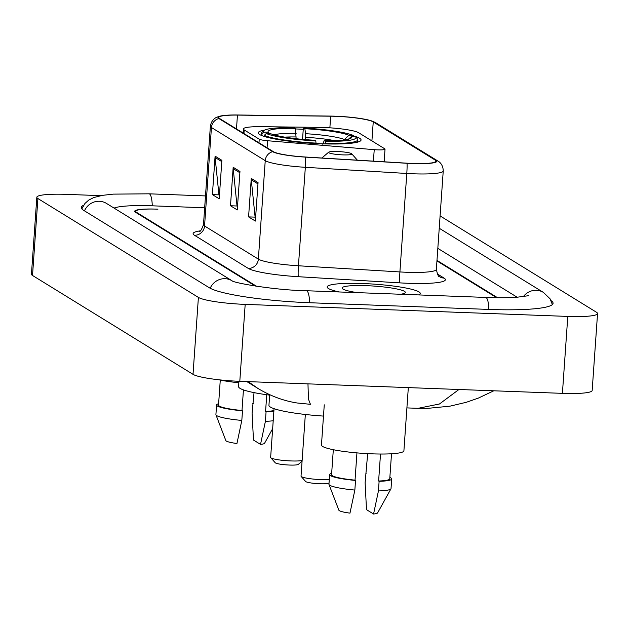 <?xml version="1.0" encoding="UTF-8"?>
<svg xmlns="http://www.w3.org/2000/svg" width="629" height="629" viewBox="0 0 629 629"><rect width="100%" height="100%" fill="white"/><g stroke="black" fill="none" stroke-linecap="round" stroke-linejoin="round"><path stroke-width="0.94" d="M323.534 127.483A29.17 3.805 4 0 0 318.722 127.365L260.901 126.681A29.17 3.805 4 0 0 243.392 128.945A29.17 3.805 4 0 0 244.194 129.928L259.234 139.19A9.726 1.266 4 0 0 267.569 140.731L374.224 149.663A9.726 1.266 4 0 0 385.027 149.152A9.726 1.266 4 0 0 384.759 148.821L358.616 132.719A29.17 3.805 4 0 0 323.534 127.483M303.375 129.283A51.531 6.73 4 0 0 297.682 129.031A51.531 6.73 4 0 0 295.512 128.953M264.809 130.03A51.531 6.73 4 0 0 258.252 132.813A51.531 6.73 4 0 0 321.647 143.789A51.531 6.73 4 0 0 361.07 140A51.531 6.73 4 0 0 353.789 135.982M496.635 297.698L436.943 260.933M255.335 286.077L135.487 212.248A29.17 3.805 4 0 1 134.685 211.273A29.17 3.805 4 0 1 157.006 209.127L157.95 209.166A29.17 3.805 4 0 0 135.628 211.305A29.17 3.805 4 0 0 136.43 212.287L256.514 286.258M517.156 297.234L437.823 248.369M204.669 207.767L152.517 205.825A52.506 6.856 4 0 0 114.085 208.105M100.789 195.65L66.588 194.377A38.896 5.079 4 0 0 36.828 197.231A38.896 5.079 4 0 0 37.897 198.536L198.402 297.407A38.896 5.079 4 0 0 245.184 304.389L567.79 316.418A38.896 5.079 4 0 0 597.55 313.564A38.896 5.079 4 0 0 596.481 312.259L440.096 215.92M36.828 197.231L31.45 274.165A38.896 5.079 4 0 0 32.519 275.471L193.024 374.341A38.896 5.079 4 0 0 239.798 381.323L562.412 393.353A38.896 5.079 4 0 0 592.172 390.499L597.55 313.564M83.641 205.196A83.626 10.913 4 0 0 81.306 207.507A83.626 10.913 4 0 0 83.602 210.314L209.3 287.744A83.626 10.913 4 0 0 309.861 302.746L489.095 309.429A83.626 10.913 4 0 0 553.072 303.288A83.626 10.913 4 0 0 551.083 300.67M307.974 383.863L308.43 399.093L310.451 404.313L297.1 402.985C283.537 400.854 270.439 395.979 257.819 388.368L248.196 381.638M406.9 407.906L418.073 408.323L439.451 403.999L458.934 389.493M362.854 283.53A46.672 6.093 4 0 0 327.151 286.958A46.672 6.093 4 0 0 339.33 291.966A46.672 6.093 4 0 1 327.151 286.958A46.672 6.093 4 0 1 362.854 283.53A46.672 6.093 4 0 1 420.266 293.468A46.672 6.093 4 0 0 362.854 283.53M335.815 116.326A31.112 4.065 -176 0 1 373.241 121.908L435.268 160.12A31.112 4.065 -176 0 1 436.125 161.166A31.112 4.065 -176 0 1 406.971 163.186L305.505 157.022A31.112 4.065 -176 0 1 273.434 151.707L219.631 118.559A31.112 4.065 -176 0 1 218.774 117.513A31.112 4.065 -176 0 1 237.447 115.099L330.689 116.2A31.112 4.065 -176 0 1 335.815 116.326M335.634 116.216A31.89 4.159 4 0 0 330.374 116.082L237.141 114.989A31.89 4.159 4 0 0 221.557 115.822A31.89 4.159 4 0 0 218.876 118.535L272.679 151.675A31.89 4.159 4 0 0 305.552 157.124L407.018 163.288A31.89 4.159 4 0 0 436.023 160.151L373.996 121.94A31.89 4.159 4 0 0 371.574 120.894A31.89 4.159 4 0 0 335.634 116.216M418.584 294.922A46.672 6.093 4 0 0 420.266 293.468A46.672 6.093 4 0 1 418.584 294.922M497.531 297.706L436.982 260.406M221.88 160.324L219.191 198.788L212.405 194.613L215.094 156.149L221.88 160.324M258.047 182.607L255.358 221.07L248.581 216.895L251.27 178.424L258.047 182.607M239.963 171.465L237.275 209.929L230.489 205.754L233.178 167.283L239.963 171.465M230.489 205.754L237.345 206.013M237.542 206.131L237.007 205.801L233.202 168.627A7.776 7.485 -58.4 0 1 233.178 167.283M248.581 216.895L255.429 217.147M255.626 217.272L255.091 216.942L251.286 179.768A7.776 7.485 -58.4 0 1 251.27 178.424M212.405 194.613L219.262 194.872M219.45 194.99L218.923 194.66L215.118 157.486A7.776 7.485 -58.4 0 1 215.094 156.149M220.276 380.073L218.53 405.115A29.17 3.805 4 0 0 242 410.509L243.439 389.886M218.625 403.708A31.112 4.065 4 0 0 216.588 404.982L215.912 414.597A31.112 4.065 4 0 0 215.951 414.849L225.835 440.567A19.444 2.54 4 0 0 236.944 443.508L241.819 420.431L242.495 410.816L242 410.509M215.951 414.849A31.112 4.065 4 0 0 241.819 420.431M216.588 404.982A31.112 4.065 4 0 0 242.495 410.816M266.751 394.737L265.58 411.39A29.17 3.805 4 0 0 273.922 410.595M265.58 411.39L266.075 411.696L265.407 421.312L260.524 444.389L253.471 440.041L252.087 413.104L254.037 392.614M218.837 379.774A41.325 5.394 4 0 0 238.823 382.778M260.524 444.389A19.444 2.54 4 0 0 264.557 443.28L272.656 428.671M265.407 421.312A31.112 4.065 4 0 0 273.214 420.746M266.075 411.696A31.112 4.065 4 0 0 273.882 411.13M253.267 403.535A31.112 4.065 4 0 0 252.756 403.488M274.055 408.685L270.643 457.417A16.527 2.154 4 0 0 270.769 457.715L275.25 462.771A11.668 1.525 4 0 0 289.513 465.051A11.668 1.525 4 0 0 298.327 464.391L302.077 461.183M270.769 457.715A16.527 2.154 4 0 0 290.983 460.939A16.527 2.154 4 0 0 302.124 460.507M296.133 138.71L295.426 128.363A41.813 5.457 4 0 0 268.379 132.287L264.015 132.121L261.986 133.977L261.868 135.605M325.217 141.25L324.171 140.605A41.813 5.457 4 0 0 351.092 138.089A41.813 5.457 4 0 0 351.218 136.682L355.582 136.847A46.287 6.038 4 0 1 355.621 136.894A46.287 6.038 4 0 1 325.217 141.25L325.539 143.459A48.229 6.298 4 0 0 357.775 139.772A48.229 6.298 4 0 0 357.414 138.915A48.229 6.298 4 0 0 357.343 138.844M325.539 143.459L325.507 143.915M316.072 143.538L315.782 140.904A46.287 6.038 4 0 1 266.279 133.513L264.243 135.369A48.229 6.298 4 0 0 316.104 143.105M264.243 135.369L264.172 136.422M295.426 128.363L294.38 127.718A46.287 6.038 4 0 0 264.086 130.494L262.034 132.247A48.229 6.298 4 0 0 261.554 133.041A48.229 6.298 4 0 0 261.986 133.977M264.086 130.494A46.287 6.038 4 0 0 264.015 132.121M266.279 133.513L270.643 133.678A41.813 5.457 4 0 0 314.736 140.259L315.782 140.904M351.218 136.682L348.458 139.198M322.834 144.332L324.171 140.605M268.379 132.287L269.582 133.639M238.934 381.292L238.564 386.56A53.481 6.982 4 0 0 269.652 395.122M302.549 139.371L303.225 129.716L303.815 128.072A46.287 6.038 4 0 1 353.325 135.455L354.52 136.808M353.325 135.455L348.953 135.29A41.813 5.457 4 0 0 304.861 128.717L303.815 128.072M343.866 139.984L348.953 135.29M304.861 128.717L305.592 133.71L305.521 139.63M305.34 414.48L301.032 476.137A16.527 2.154 4 0 0 301.157 476.428L305.631 481.492A11.668 1.525 4 0 0 319.894 483.764A11.668 1.525 4 0 0 328.708 483.103L329.046 482.813M301.157 476.428A16.527 2.154 4 0 0 321.364 479.652A16.527 2.154 4 0 0 329.274 479.613M342.891 154.876A11.668 1.525 4 0 0 351.737 153.806A11.668 1.525 4 0 0 337.466 151.526A11.668 1.525 4 0 0 328.66 152.194A11.668 1.525 4 0 0 342.891 154.876M269.684 394.69L268.945 405.28A53.481 6.982 4 0 0 323.479 416.084M324.265 404.824L321.458 445.049A41.325 5.394 4 0 0 372.289 453.847A41.325 5.394 4 0 0 403.904 450.812L408.323 387.606M400.547 294.254A31.702 4.136 4 0 0 405.021 292.949A31.702 4.136 4 0 0 366.337 285.668A31.702 4.136 4 0 0 342.318 288.562A31.702 4.136 4 0 0 357.358 292.642M333.315 449.704L331.562 474.746A29.17 3.805 4 0 0 355.039 480.139L356.942 452.888M331.664 473.33A31.112 4.065 4 0 0 329.62 474.612L328.951 484.228A31.112 4.065 4 0 0 328.991 484.472L338.866 510.198A19.444 2.54 4 0 0 349.976 513.13L354.858 490.062L355.527 480.438L355.039 480.139M328.991 484.472A31.112 4.065 4 0 0 354.858 490.062M329.62 474.612A31.112 4.065 4 0 0 355.527 480.438M380.506 454.028L378.619 481.02A29.17 3.805 4 0 0 389.76 478.811L391.513 453.776M378.619 481.02L379.114 481.319L378.438 490.934L373.563 514.011L366.503 509.663L365.119 482.734L367.674 453.635M373.563 514.011A19.444 2.54 4 0 0 377.597 512.91L390.955 488.812A31.112 4.065 4 0 0 391.026 488.568L391.702 478.952A31.112 4.065 4 0 0 389.862 477.403M378.438 490.934A31.112 4.065 4 0 0 390.955 488.812M379.114 481.319A31.112 4.065 4 0 0 391.702 478.952M366.306 473.165A31.112 4.065 4 0 0 365.795 473.118M244.194 129.928L243.942 133.537M259.234 139.19L258.983 142.799M267.569 140.731L267.073 147.784M374.224 149.663L373.422 161.15M439.231 228.248L543.44 292.438A15.56 14.97 121.6 0 0 523.328 296.668M488.835 309.421A15.56 3.735 -87.9 0 0 485.651 297.423L306.425 290.74C273.867 290.205 232.486 282.641 231.991 280.738L232.148 280.833M309.602 302.738A15.56 3.735 -87.9 0 0 306.425 290.74M210.188 288.247A15.56 14.97 -58.4 0 1 232.03 280.762L106.45 203.403A15.56 14.97 -58.4 0 0 84.483 210.857M81.825 208.859L84.939 203.466L88.728 200.093L93.815 197.522L102.551 195.336L113.354 194.125L149.081 193.818A15.56 3.735 92.1 0 1 152.257 205.817M562.412 393.353L567.79 316.418M239.798 381.323L245.184 304.389M193.024 374.341L198.402 297.407M32.519 275.471L37.897 198.536M373.241 121.908L371.912 140.904M437.21 273.867L444.05 278.081A9.726 9.356 -58.4 0 1 439.616 276.744C438.617 277.185 437.525 274.739 436.353 269.416A38.896 5.079 4 0 1 406.593 272.271A38.896 5.079 4 0 1 399.91 271.94A9.726 0.676 -86.5 0 0 399.824 282.869L298.358 276.705A48.614 6.345 -176 0 1 248.251 268.394L194.447 235.254A48.614 6.345 -176 0 1 200.274 230.843M444.05 278.081A48.614 6.345 -176 0 1 408.182 283.286A48.614 6.345 -176 0 1 399.824 282.869M272.679 151.675A9.726 9.356 121.6 0 0 265.241 160.654L211.438 127.514A9.726 9.356 -58.4 0 1 218.876 118.535M305.552 157.124A9.726 0.676 93.5 0 1 305.332 167.306A38.896 5.079 -176 0 1 265.241 160.654L258.362 259.132A38.896 5.079 4 0 0 298.445 265.776L399.91 271.94L406.79 173.47L305.332 167.306L298.445 265.776A9.726 0.676 -86.5 0 0 298.358 276.705M194.447 235.254A9.726 9.356 -58.4 0 0 204.551 225.984L211.438 127.514A38.896 5.079 -176 0 1 210.369 126.201L203.482 224.679A38.896 5.079 4 0 0 204.551 225.984L258.362 259.132A9.726 9.356 -58.4 0 1 248.251 268.394M407.018 163.288A9.726 0.676 93.5 0 1 406.79 173.47A38.896 5.079 -176 0 0 443.241 170.939C443.091 163.847 438.476 161.299 437.839 161L375.804 122.789A9.726 9.356 121.6 0 0 373.996 121.94M436.023 160.151A9.726 9.356 -58.4 0 1 437.839 161M435.268 160.12L435.134 162.078M330.689 116.2L329.871 127.813M237.447 115.099L236.48 128.937M239.877 172.739L233.202 168.627M221.785 161.598L215.118 157.486M257.961 183.88L251.286 179.768M296.251 136.965A35.979 4.694 4 0 0 284.685 137.13M296.157 133.356A37.402 4.883 4 0 0 274.11 134.865M344.338 139.489A37.402 4.883 4 0 0 305.592 133.71M334.298 140.597A35.979 4.694 4 0 0 305.686 137.319M243.392 128.945L243.108 133.026M385.027 149.152L384.146 161.802M149.081 193.818L205.494 195.926M552.372 304.554L550.037 298.775L543.44 292.438M528.91 295.654L516.952 297.25C508.429 297.808 497.995 297.871 485.651 297.423M246.812 381.583L257.756 388.329M418.073 408.331L427.311 408.394L449.892 406.177L466.278 402.301L478.315 398.11L493.781 390.798M221.557 115.822L217.225 117.065C216.447 117.301 211.486 119.219 210.369 126.201M371.574 120.894L375.804 122.789M443.241 170.939L436.353 269.416M203.482 224.679C201.547 229.813 200.108 232.085 199.181 231.496M357.61 142.138L357.775 139.772M261.389 135.408L261.554 133.041M355.621 136.894L357.414 138.915M351.737 153.806L357.366 160.175M328.66 152.194L321.844 158.013"/></g></svg>
